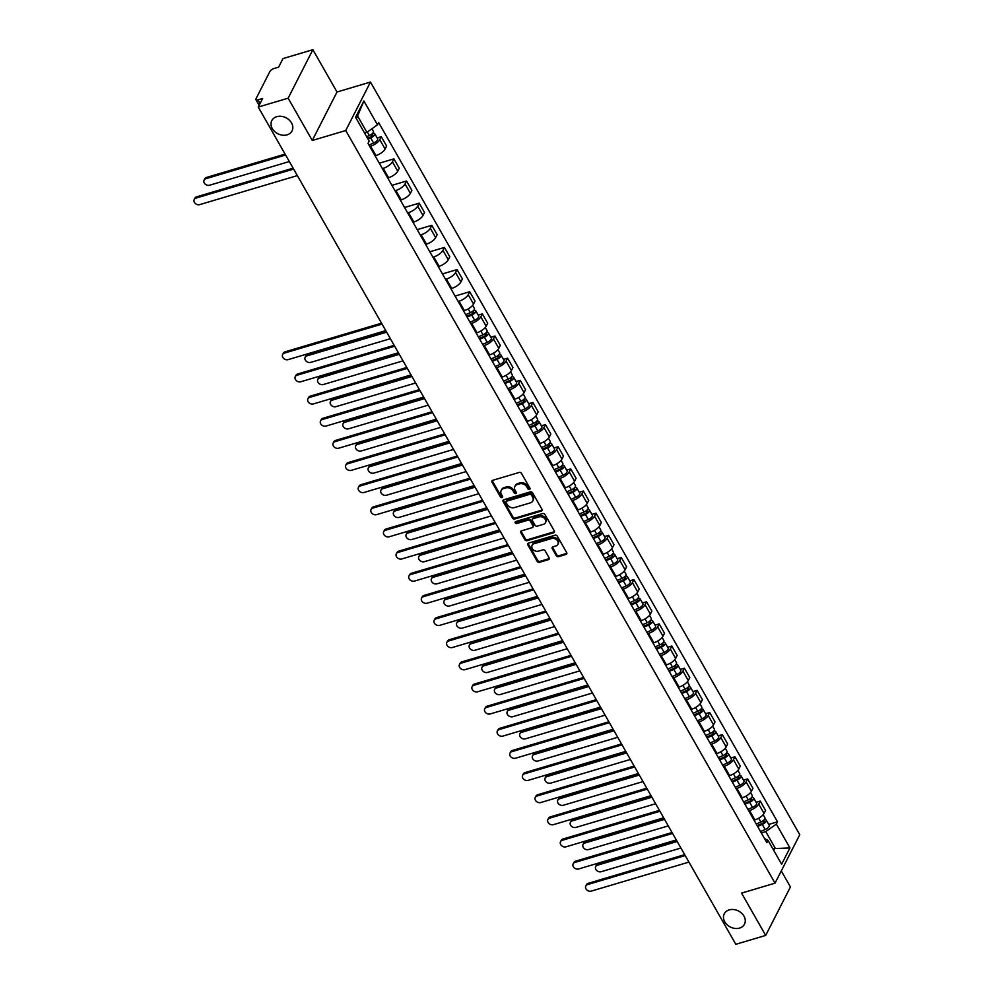 <?xml version="1.0" encoding="UTF-8"?>
<svg xmlns="http://www.w3.org/2000/svg" width="994" height="994" viewBox="0 0 994 994"><rect width="100%" height="100%" fill="white"/><g stroke="black" fill="none" stroke-linecap="round" stroke-linejoin="round"><path stroke-width="1.49" d="M529.467 489.483A1.218 0.969 -153 0 0 529.939 488.203L521.49 473.392A1.739 1.379 -153 0 0 519.228 472.436L492.701 480.326A1.739 1.379 -153 0 0 492.018 482.152L500.467 496.963A1.218 0.969 -153 0 0 502.529 496.341L501.436 494.428A5.579 4.411 -153 0 1 501.187 490.489A5.579 4.411 -153 0 1 503.61 488.563L505.822 487.917A5.579 4.411 -153 0 1 513.078 490.974L514.171 492.887A1.218 0.969 -153 0 0 516.234 492.266L515.14 490.353A5.579 4.411 -153 0 1 514.892 486.414A5.579 4.411 -153 0 1 517.315 484.5L519.527 483.842A5.579 4.411 -153 0 1 526.783 486.898L527.876 488.812A1.218 0.969 -153 0 0 529.467 489.483M514.892 486.414L515.377 485.445A5.579 4.411 -153 0 1 517.812 483.531L520.024 482.873A5.579 4.411 -153 0 1 527.28 485.929L528.373 487.843A1.218 0.969 -153 0 0 530.051 488.476M492.316 480.5A1.739 1.379 -153 0 0 492.515 481.183L500.964 495.981A1.218 0.969 -153 0 0 502.641 496.627M501.187 490.489L501.672 489.52A5.579 4.411 -153 0 1 504.107 487.594L506.319 486.936A5.579 4.411 -153 0 1 513.575 490.005L514.668 491.918A1.218 0.969 -153 0 0 516.346 492.552M729.186 909.908A11.369 8.983 -153 0 0 724.253 913.834A11.369 8.983 -153 0 0 727.099 924.768A11.369 8.983 -153 0 0 739.561 928.085A11.369 8.983 -153 0 0 744.494 924.159A11.369 8.983 -153 0 0 741.648 913.225A11.369 8.983 -153 0 0 729.186 909.908M276.742 116.671A11.369 8.983 -153 0 0 271.797 120.597A11.369 8.983 -153 0 0 274.642 131.531A11.369 8.983 -153 0 0 287.104 134.849A11.369 8.983 -153 0 0 292.037 130.922A11.369 8.983 -153 0 0 289.192 119.988A11.369 8.983 -153 0 0 276.742 116.671M556.292 555.696A1.739 1.379 -153 0 0 558.553 556.652L565.996 554.441A1.739 1.379 -153 0 0 566.679 552.614L557.299 536.164A1.739 1.379 -153 0 0 555.025 535.207L528.51 543.097A1.739 1.379 -153 0 0 527.826 544.923L537.207 561.361A1.739 1.379 -153 0 0 539.469 562.318L548.464 559.647A1.739 1.379 -153 0 0 549.135 557.82L545.122 550.788A1.739 1.379 -153 0 0 542.861 549.831L538.4 551.148A4.659 3.69 -153 0 1 533.293 549.794A4.659 3.69 -153 0 1 532.125 545.308A4.659 3.69 -153 0 1 534.151 543.693L551.608 538.512A4.659 3.69 -153 0 1 556.727 539.866A4.659 3.69 -153 0 1 557.895 544.352A4.659 3.69 -153 0 1 555.857 545.967L552.95 546.824A1.739 1.379 -153 0 0 552.279 548.663L556.292 555.696L556.777 554.727A1.739 1.379 -153 0 0 559.05 555.683L566.493 553.472A1.739 1.379 -153 0 0 566.878 553.285M312.265 140.477L337.003 92.007L312.874 49.7L288.136 98.182L312.265 140.477L345.738 130.537L775.034 883.169L741.561 893.121L765.691 935.429L735.808 944.3L258.254 107.054L262.64 98.481L257.98 99.86L260.068 103.513M288.136 98.182L258.254 107.054M541.283 511.102A1.739 1.379 -153 0 0 541.954 509.276L532.585 492.838A1.739 1.379 -153 0 0 530.311 491.881L503.784 499.758A1.739 1.379 -153 0 0 503.113 501.585L512.482 518.036A1.739 1.379 -153 0 0 514.755 518.992L541.283 511.102L541.78 510.133A1.739 1.379 -153 0 0 542.165 509.959M544.936 514.494L554.317 530.945A1.739 1.379 -153 0 1 553.633 532.772L527.118 540.649A1.739 1.379 -153 0 1 524.844 539.692L520.831 532.66A1.739 1.379 -153 0 1 521.515 530.833L532.262 527.64A1.739 1.379 -153 0 0 532.946 525.801L530.287 521.129A1.739 1.379 -153 0 0 528.013 520.185L516.818 523.503A1.218 0.969 -153 0 1 515.7 521.552L542.674 513.55A1.739 1.379 -153 0 1 544.936 514.494M312.874 49.7L282.992 58.571L278.618 67.157L273.959 68.536A3.554 1.392 -29.7 0 0 269.97 71.369L255.967 98.816A3.554 1.392 -29.7 0 0 255.893 99.673A3.554 1.392 -29.7 0 0 257.98 99.86M337.003 92.007L370.476 82.055L799.772 834.699L775.034 883.169M765.691 935.429L790.429 886.946L781.284 870.918M375.086 155.809L375.943 155.561A8.176 3.193 -29.7 0 0 385.113 149.038L379.77 139.669A8.176 3.193 150.3 0 1 370.588 146.193L369.743 146.441M379.77 139.669L381.286 136.712L377.173 137.942M385.113 149.038L386.629 146.081L381.286 136.712M379.31 163.202L393.91 158.866L392.406 161.823A8.176 3.193 150.3 0 1 383.224 168.334L382.379 168.582M387.722 177.951L388.567 177.702A8.176 3.193 -29.7 0 0 397.749 171.192L399.265 168.234L393.91 158.866M391.934 185.344L406.546 181.007L405.043 183.965A8.176 3.193 150.3 0 1 395.861 190.475L395.003 190.724M400.346 200.092L401.203 199.844A8.176 3.193 -29.7 0 0 410.385 193.333L411.889 190.376L406.546 181.007M404.57 207.498L419.182 203.149L417.666 206.106A8.176 3.193 150.3 0 1 408.484 212.617L407.639 212.878M412.982 222.246L413.827 221.985A8.176 3.193 -29.7 0 0 423.009 215.474L424.525 212.517L419.182 203.149M417.194 229.639L431.806 225.303L430.303 228.26A8.176 3.193 150.3 0 1 421.121 234.77L420.263 235.019M425.618 244.387L426.463 244.139A8.176 3.193 -29.7 0 0 435.645 237.628L437.149 234.671L431.806 225.303M429.83 251.78L444.442 247.444L442.926 250.401A8.176 3.193 150.3 0 1 433.744 256.912L432.899 257.16M438.242 266.529L439.087 266.28A8.176 3.193 -29.7 0 0 448.269 259.769L449.785 256.812L444.442 247.444M442.467 273.922L457.066 269.585L455.563 272.542A8.176 3.193 150.3 0 1 446.381 279.053L445.536 279.302M450.878 288.682L451.723 288.422A8.176 3.193 -29.7 0 0 460.905 281.911L462.409 278.954L457.066 269.585M455.09 296.075L469.702 291.727L468.199 294.684A8.176 3.193 150.3 0 1 459.017 301.194L458.159 301.455M463.502 310.824L464.36 310.575A8.176 3.193 -29.7 0 0 473.542 304.052L475.045 301.095L469.702 291.727M478.213 315.098L482.338 313.88L480.823 316.837A8.176 3.193 150.3 0 1 471.641 323.348L470.796 323.597M476.138 332.965L476.983 332.717A8.176 3.193 -29.7 0 0 486.165 326.206L487.681 323.249L482.338 313.88M490.85 337.239L494.962 336.022L493.459 338.979A8.176 3.193 150.3 0 1 484.277 345.49L483.419 345.738M488.762 355.106L489.62 354.858A8.176 3.193 -29.7 0 0 498.802 348.347L500.305 345.39L494.962 336.022M503.486 359.393L507.599 358.163L506.083 361.12A8.176 3.193 150.3 0 1 496.901 367.631L496.056 367.892M501.398 377.26L502.243 376.999A8.176 3.193 -29.7 0 0 511.425 370.489L512.941 367.531L507.599 358.163M516.11 381.534L520.222 380.304L518.719 383.262A8.176 3.193 150.3 0 1 509.537 389.785L508.692 390.033M514.035 399.402L514.88 399.153A8.176 3.193 -29.7 0 0 524.062 392.642L525.565 389.685L520.222 380.304M528.746 403.676L532.859 402.458L531.355 405.415A8.176 3.193 150.3 0 1 522.173 411.926L521.316 412.175M526.658 421.543L527.516 421.294A8.176 3.193 -29.7 0 0 536.698 414.784L538.201 411.827L532.859 402.458M541.37 425.817L545.495 424.6L543.979 427.557A8.176 3.193 150.3 0 1 534.797 434.067L533.952 434.316M539.295 443.684L540.14 443.436A8.176 3.193 -29.7 0 0 549.322 436.925L550.838 433.968L545.495 424.6M554.006 447.971L558.119 446.741L556.615 449.698A8.176 3.193 150.3 0 1 547.433 456.209L546.576 456.47M551.918 465.838L552.776 465.577A8.176 3.193 -29.7 0 0 561.958 459.066L563.461 456.109L558.119 446.741M566.642 470.112L570.755 468.895L569.239 471.852A8.176 3.193 150.3 0 1 560.057 478.362L559.212 478.611M564.555 487.979L565.4 487.731A8.176 3.193 -29.7 0 0 574.582 481.22L576.098 478.263L570.755 468.895M579.266 492.254L583.379 491.036L581.875 493.993A8.176 3.193 150.3 0 1 572.693 500.504L571.848 500.752M577.191 510.121L578.036 509.872A8.176 3.193 -29.7 0 0 587.218 503.362L588.721 500.404L583.379 491.036M591.902 514.407L596.015 513.177L594.499 516.135A8.176 3.193 150.3 0 1 585.329 522.645L584.472 522.906M589.815 532.275L590.672 532.014A8.176 3.193 -29.7 0 0 599.854 525.503L601.358 522.546L596.015 513.177M604.526 536.549L608.651 535.319L607.135 538.276A8.176 3.193 150.3 0 1 597.953 544.799L597.108 545.047M602.451 554.416L603.296 554.167A8.176 3.193 -29.7 0 0 612.478 547.644L613.994 544.687L608.651 535.319M617.162 558.69L621.275 557.472L619.771 560.43A8.176 3.193 150.3 0 1 610.589 566.94L609.732 567.189M615.075 576.557L615.932 576.309A8.176 3.193 -29.7 0 0 625.114 569.798L626.618 566.841L621.275 557.472M629.798 580.831L633.911 579.614L632.395 582.571A8.176 3.193 150.3 0 1 623.213 589.082L622.368 589.33M627.711 598.699L628.556 598.45A8.176 3.193 -29.7 0 0 637.738 591.939L639.254 588.982L633.911 579.614M642.422 602.985L646.535 601.755L645.031 604.712A8.176 3.193 150.3 0 1 635.849 611.223L635.004 611.484M640.347 620.852L641.192 620.591A8.176 3.193 -29.7 0 0 650.374 614.081L651.878 611.124L646.535 601.755M655.058 625.127L659.171 623.909L657.655 626.866A8.176 3.193 150.3 0 1 648.473 633.377L647.628 633.625M652.971 642.994L653.828 642.745A8.176 3.193 -29.7 0 0 663.01 636.235L664.514 633.277L659.171 623.909M667.682 647.268L671.795 646.05L670.291 649.007A8.176 3.193 150.3 0 1 661.109 655.518L660.264 655.767M665.607 665.135L666.452 664.887A8.176 3.193 -29.7 0 0 675.634 658.376L677.15 655.419L671.795 646.05M680.318 669.409L684.431 668.192L682.928 671.149A8.176 3.193 150.3 0 1 673.746 677.659L672.888 677.92M678.231 687.289L679.088 687.028A8.176 3.193 -29.7 0 0 688.27 680.517L689.774 677.56L684.431 668.192M692.955 691.563L697.067 690.333L695.551 693.29A8.176 3.193 150.3 0 1 686.369 699.801L685.525 700.062M690.867 709.43L691.712 709.182A8.176 3.193 -29.7 0 0 700.894 702.659L702.41 699.701L697.067 690.333M705.578 713.704L709.691 712.487L708.188 715.444A8.176 3.193 150.3 0 1 699.006 721.955L698.148 722.203M703.504 731.572L704.348 731.323A8.176 3.193 -29.7 0 0 713.53 724.812L715.034 721.855L709.691 712.487M718.215 735.846L722.327 734.628L720.812 737.585A8.176 3.193 150.3 0 1 711.629 744.096L710.785 744.344M716.127 753.713L716.985 753.464A8.176 3.193 -29.7 0 0 726.167 746.954L727.67 743.997L722.327 734.628M730.839 758L734.951 756.769L733.448 759.727A8.176 3.193 150.3 0 1 724.266 766.237L723.421 766.498M728.764 775.867L729.608 775.606A8.176 3.193 -29.7 0 0 738.79 769.095L740.306 766.138L734.951 756.769M743.475 780.141L747.587 778.911L746.084 781.868A8.176 3.193 150.3 0 1 736.902 788.391L736.045 788.64M741.387 798.008L742.245 797.76A8.176 3.193 -29.7 0 0 751.427 791.249L752.93 788.292L747.587 778.911M756.111 802.282L760.224 801.065L758.708 804.022A8.176 3.193 150.3 0 1 749.526 810.532L748.681 810.781M754.024 820.149L754.868 819.901A8.176 3.193 -29.7 0 0 764.051 813.39L765.566 810.433L760.224 801.065M364.562 133.034L366.91 132.339L357.591 116.012L356.299 118.559M773.779 850.466L775.071 847.932L765.765 831.605L776.339 824.101L789.944 847.957L781.632 864.233L768.027 840.39L766.871 842.663L368.016 143.409L369.172 141.123L355.579 117.28L363.891 100.99L377.484 124.834L366.91 132.339M776.339 824.101L777.507 821.827L378.652 122.56L377.484 124.834M345.738 130.537L370.476 82.055M772.723 848.627L789.944 847.957M765.765 831.605L761.305 832.922M768.735 824.424L777.507 821.827M768.027 840.39L764.523 838.576M363.891 100.99L357.591 116.012M503.399 499.945A1.739 1.379 -153 0 0 503.598 500.616L512.979 517.066A1.739 1.379 -153 0 0 515.252 518.023L541.78 510.133M531.392 494.975A1.218 0.969 -153 0 0 529.802 494.304L506.518 501.224A1.218 0.969 -153 0 0 506.045 502.504L507.201 504.53A5.579 4.411 -153 0 0 514.457 507.586L530.374 502.865A5.579 4.411 -153 0 0 532.796 500.939A5.579 4.411 -153 0 0 532.548 497L531.392 494.975L531.889 494.006A1.218 0.969 -153 0 0 530.299 493.335L529.802 494.304M505.996 501.647L506.48 500.678A1.218 0.969 -153 0 1 507.015 500.255L530.299 493.335M532.796 500.939L533.293 499.97A5.579 4.411 -153 0 0 533.045 496.031L532.548 497M531.889 494.006L533.045 496.031M521.129 531.007A1.739 1.379 -153 0 0 521.328 531.691L525.341 538.723A1.739 1.379 -153 0 0 527.603 539.68L554.13 531.802A1.739 1.379 -153 0 0 554.515 531.628M533.02 527.031L533.517 526.062A1.739 1.379 -153 0 0 533.443 524.832L530.784 520.16A1.739 1.379 -153 0 0 528.51 519.216L517.315 522.533L516.818 523.503M515.613 521.589A1.218 0.969 -153 0 0 517.315 522.533M543.432 524.323A4.659 3.69 -153 0 0 545.457 522.707A4.659 3.69 -153 0 0 544.29 518.222A4.659 3.69 -153 0 0 539.183 516.868L533.02 518.694A1.739 1.379 -153 0 0 532.349 520.521L535.008 525.192A1.739 1.379 -153 0 0 537.282 526.149L543.432 524.323M545.457 522.707L545.954 521.738A4.659 3.69 -153 0 0 544.787 517.253A4.659 3.69 -153 0 0 539.667 515.898L539.183 516.868M532.262 519.29L532.759 518.321A1.739 1.379 -153 0 1 533.517 517.725L539.667 515.898M552.565 547.011A1.739 1.379 -153 0 0 552.763 547.694L556.777 554.727M557.895 544.352L558.379 543.383A4.659 3.69 -153 0 0 557.212 538.897A4.659 3.69 -153 0 0 552.105 537.543L551.608 538.512M532.125 545.308L532.61 544.339A4.659 3.69 -153 0 1 534.648 542.724L552.105 537.543M528.125 543.271A1.739 1.379 -153 0 0 528.323 543.954L537.704 560.392A1.739 1.379 -153 0 0 539.966 561.349L548.961 558.678A1.739 1.379 -153 0 0 549.347 558.504M367.544 138.278L370.787 136.861A2.137 0.832 -29.7 0 0 372.738 134.824A2.137 0.832 -29.7 0 0 371.483 134.724L371.88 133.954M368.016 139.085L370.687 137.93A4.436 1.739 -29.7 0 0 374.738 133.681A4.436 1.739 -29.7 0 0 372.514 133.358M368.96 145.062L373.595 143.037A4.436 1.739 -29.7 0 0 377.658 138.8L374.738 133.681M371.296 134.389L372.191 135.967M285.613 155.002L205.895 178.696A4.088 3.231 -153 0 0 204.118 180.1A4.088 3.231 -153 0 0 205.137 184.039A4.088 3.231 -153 0 0 209.622 185.219L289.341 161.537M366.637 136.675L369.308 135.519A4.436 1.739 -29.7 0 0 373.371 131.27L371.942 128.773M204.118 180.1L204.764 178.845A4.088 3.231 27 0 1 206.541 177.429L285.092 154.095M293.64 169.079L196.004 198.092A4.088 3.231 -153 0 0 194.228 199.496L194.861 198.228A4.088 3.231 27 0 1 196.638 196.824L293.118 168.16M194.228 199.496A4.088 3.231 -153 0 0 195.246 203.422A4.088 3.231 -153 0 0 199.719 204.615L297.355 175.603M466.621 316.291L471.839 314.029A2.137 0.832 -29.7 0 0 473.79 311.992A2.137 0.832 -29.7 0 0 472.535 311.88L472.92 311.11M467.093 317.111L471.728 315.086A4.436 1.739 -29.7 0 0 475.791 310.849A4.436 1.739 -29.7 0 0 473.566 310.513M470 322.218L474.647 320.205A4.436 1.739 -29.7 0 0 478.71 315.955L475.791 310.849M472.349 311.557L473.243 313.122M386.666 332.17L306.947 355.852A4.088 3.231 -153 0 0 305.17 357.256A4.088 3.231 -153 0 0 306.189 361.195A4.088 3.231 -153 0 0 310.675 362.388L390.381 338.693M465.714 314.688L470.348 312.675A4.436 1.739 -29.7 0 0 474.411 308.426L472.659 305.344M305.17 357.256L305.817 356.001A4.088 3.231 27 0 1 307.593 354.597L386.144 331.25M479.257 338.432L484.463 336.171A2.137 0.832 -29.7 0 0 486.414 334.133A2.137 0.832 -29.7 0 0 485.159 334.021L485.557 333.251M479.717 339.252L484.364 337.239A4.436 1.739 -29.7 0 0 488.427 332.99A4.436 1.739 -29.7 0 0 486.203 332.655M482.637 344.359L487.271 342.346A4.436 1.739 -29.7 0 0 491.334 338.097L488.427 332.99M484.973 333.698L485.867 335.276M399.29 354.311L319.571 377.993A4.088 3.231 -153 0 0 317.794 379.41A4.088 3.231 -153 0 0 318.826 383.336A4.088 3.231 -153 0 0 323.298 384.529L403.017 360.847M478.35 336.842L482.985 334.816A4.436 1.739 -29.7 0 0 487.048 330.58L485.283 327.498M317.794 379.41L318.44 378.142A4.088 3.231 27 0 1 320.217 376.738L398.768 353.392M491.893 360.573L497.099 358.312A2.137 0.832 -29.7 0 0 499.05 356.274A2.137 0.832 -29.7 0 0 497.795 356.175L498.193 355.392M492.353 361.394L496.988 359.381A4.436 1.739 -29.7 0 0 501.051 355.131A4.436 1.739 -29.7 0 0 498.826 354.808M495.273 366.5L499.907 364.487A4.436 1.739 -29.7 0 0 503.97 360.25L501.051 355.131M497.609 355.84L498.503 357.418M411.926 376.453L332.207 400.147A4.088 3.231 -153 0 0 330.43 401.551A4.088 3.231 -153 0 0 331.449 405.477A4.088 3.231 -153 0 0 335.935 406.67L415.641 382.988M490.974 358.983L495.621 356.97A4.436 1.739 -29.7 0 0 499.684 352.721L497.919 349.639M330.43 401.551L331.077 400.296A4.088 3.231 27 0 1 332.853 398.88L411.404 375.546M504.517 382.727L509.736 380.466A2.137 0.832 -29.7 0 0 511.686 378.428A2.137 0.832 -29.7 0 0 510.419 378.316L510.817 377.546M504.989 383.535L509.624 381.522A4.436 1.739 -29.7 0 0 513.687 377.273A4.436 1.739 -29.7 0 0 511.463 376.95M507.897 388.654L512.544 386.629A4.436 1.739 -29.7 0 0 516.607 382.392L513.687 377.273M510.233 377.993L511.14 379.559M424.55 398.606L344.843 422.288A4.088 3.231 -153 0 0 343.067 423.692A4.088 3.231 -153 0 0 344.086 427.631A4.088 3.231 -153 0 0 348.559 428.812L428.277 405.13M503.61 381.124L508.245 379.112A4.436 1.739 -29.7 0 0 512.308 374.862L510.556 371.781M343.067 423.692L343.7 422.438A4.088 3.231 27 0 1 345.477 421.021L424.028 397.687M517.153 404.869L522.359 402.607A2.137 0.832 -29.7 0 0 524.31 400.57A2.137 0.832 -29.7 0 0 523.055 400.458L523.453 399.687M517.613 405.689L522.26 403.663A4.436 1.739 -29.7 0 0 526.323 399.426A4.436 1.739 -29.7 0 0 524.087 399.091M520.533 410.795L525.167 408.782A4.436 1.739 -29.7 0 0 529.23 404.533L526.323 399.426M522.869 400.135L523.763 401.7M437.186 420.748L357.467 444.43A4.088 3.231 -153 0 0 355.69 445.846A4.088 3.231 -153 0 0 356.722 449.773A4.088 3.231 -153 0 0 361.195 450.965L440.914 427.271M516.234 403.266L520.881 401.253A4.436 1.739 -29.7 0 0 524.944 397.016L523.179 393.922M355.69 445.846L356.337 444.579A4.088 3.231 27 0 1 358.113 443.175L436.664 419.828M529.777 427.01L534.996 424.749A2.137 0.832 -29.7 0 0 536.946 422.711A2.137 0.832 -29.7 0 0 535.691 422.599L536.077 421.829M530.249 427.83L534.884 425.817A4.436 1.739 -29.7 0 0 538.947 421.568A4.436 1.739 -29.7 0 0 536.723 421.245M533.157 432.937L537.804 430.924A4.436 1.739 -29.7 0 0 541.867 426.674L538.947 421.568M535.505 422.276L536.4 423.854M449.81 442.889L370.103 466.571A4.088 3.231 -153 0 0 368.327 467.988A4.088 3.231 -153 0 0 369.346 471.914A4.088 3.231 -153 0 0 373.819 473.107L453.537 449.425M528.87 425.42L533.505 423.394A4.436 1.739 -29.7 0 0 537.568 419.157L535.816 416.076M368.327 467.988L368.973 466.72A4.088 3.231 27 0 1 370.737 465.316L449.288 441.982M542.413 449.164L547.619 446.89A2.137 0.832 -29.7 0 0 549.57 444.852A2.137 0.832 -29.7 0 0 548.315 444.753L548.713 443.983M542.873 449.971L547.52 447.959A4.436 1.739 -29.7 0 0 551.583 443.709A4.436 1.739 -29.7 0 0 549.359 443.386M545.793 455.078L550.428 453.065A4.436 1.739 -29.7 0 0 554.49 448.828L551.583 443.709M548.129 444.417L549.023 445.995M462.446 465.03L382.727 488.725A4.088 3.231 -153 0 0 380.951 490.129A4.088 3.231 -153 0 0 381.982 494.055A4.088 3.231 -153 0 0 386.455 495.248L466.174 471.566M541.506 447.561L546.141 445.548A4.436 1.739 -29.7 0 0 550.204 441.299L548.439 438.217M380.951 490.129L381.597 488.874A4.088 3.231 27 0 1 383.373 487.458L461.924 464.123M555.037 471.305L560.256 469.044A2.137 0.832 -29.7 0 0 562.206 467.006A2.137 0.832 -29.7 0 0 560.951 466.894L561.337 466.124M555.509 472.113L560.144 470.1A4.436 1.739 -29.7 0 0 564.207 465.863A4.436 1.739 -29.7 0 0 561.983 465.527M558.429 477.232L563.064 475.219A4.436 1.739 -29.7 0 0 567.127 470.97L564.207 465.863M560.765 466.571L561.66 468.137M475.082 487.184L395.363 510.866A4.088 3.231 -153 0 0 393.587 512.27A4.088 3.231 -153 0 0 394.606 516.209A4.088 3.231 -153 0 0 399.091 517.402L478.797 493.707M554.13 469.702L558.777 467.689A4.436 1.739 -29.7 0 0 562.84 463.44L561.076 460.359M393.587 512.27L394.233 511.015A4.088 3.231 27 0 1 396.01 509.611L474.56 486.265M567.673 493.446L572.892 491.185A2.137 0.832 -29.7 0 0 574.843 489.147A2.137 0.832 -29.7 0 0 573.575 489.036L573.973 488.265M568.133 494.267L572.78 492.254A4.436 1.739 -29.7 0 0 576.843 488.004A4.436 1.739 -29.7 0 0 574.619 487.669M571.053 499.373L575.7 497.36A4.436 1.739 -29.7 0 0 579.763 493.111L576.843 488.004M573.389 488.713L574.284 490.278M487.706 509.326L407.987 533.008A4.088 3.231 -153 0 0 406.223 534.424A4.088 3.231 -153 0 0 407.242 538.35A4.088 3.231 -153 0 0 411.715 539.543L491.434 515.861M566.766 491.856L571.401 489.831A4.436 1.739 -29.7 0 0 575.464 485.594L573.712 482.5M406.223 534.424L406.857 533.157A4.088 3.231 27 0 1 408.633 531.753L487.184 508.406M580.31 515.588L585.516 513.326A2.137 0.832 -29.7 0 0 587.466 511.289A2.137 0.832 -29.7 0 0 586.212 511.189L586.609 510.407M580.769 516.408L585.416 514.395A4.436 1.739 -29.7 0 0 589.479 510.146A4.436 1.739 -29.7 0 0 587.243 509.823M583.689 521.515L588.324 519.502A4.436 1.739 -29.7 0 0 592.387 515.252L589.479 510.146M586.025 510.854L586.92 512.432M500.342 531.467L420.624 555.161A4.088 3.231 -153 0 0 418.847 556.565A4.088 3.231 -153 0 0 419.866 560.492A4.088 3.231 -153 0 0 424.351 561.685L504.07 538.002M579.39 513.997L584.037 511.985A4.436 1.739 -29.7 0 0 588.1 507.735L586.336 504.654M418.847 556.565L419.493 555.298A4.088 3.231 27 0 1 421.27 553.894L499.82 530.56M592.933 537.742L598.152 535.48A2.137 0.832 -29.7 0 0 600.103 533.443A2.137 0.832 -29.7 0 0 598.848 533.331L599.233 532.56M593.406 538.549L598.04 536.536A4.436 1.739 -29.7 0 0 602.103 532.287A4.436 1.739 -29.7 0 0 599.879 531.964M596.313 543.668L600.96 541.643A4.436 1.739 -29.7 0 0 605.023 537.406L602.103 532.287M598.661 533.008L599.556 534.573M512.966 553.621L433.26 577.303A4.088 3.231 -153 0 0 431.483 578.707A4.088 3.231 -153 0 0 432.502 582.646A4.088 3.231 -153 0 0 436.975 583.826L516.694 560.144M592.026 536.139L596.661 534.126A4.436 1.739 -29.7 0 0 600.724 529.877L598.972 526.795M431.483 578.707L432.117 577.452A4.088 3.231 27 0 1 433.893 576.035L512.444 552.701M605.57 559.883L610.776 557.622A2.137 0.832 -29.7 0 0 612.726 555.584A2.137 0.832 -29.7 0 0 611.472 555.472L611.869 554.702M606.029 560.703L610.676 558.678A4.436 1.739 -29.7 0 0 614.739 554.441A4.436 1.739 -29.7 0 0 612.515 554.105M608.949 565.81L613.584 563.797A4.436 1.739 -29.7 0 0 617.647 559.547L614.739 554.441M611.285 555.149L612.18 556.715M525.602 575.762L445.884 599.444A4.088 3.231 -153 0 0 444.107 600.848A4.088 3.231 -153 0 0 445.138 604.787A4.088 3.231 -153 0 0 449.611 605.98L529.33 582.285M604.65 558.28L609.297 556.267A4.436 1.739 -29.7 0 0 613.36 552.03L611.596 548.937M444.107 600.848L444.753 599.593A4.088 3.231 27 0 1 446.53 598.189L525.081 574.843M618.193 582.024L623.412 579.763A2.137 0.832 -29.7 0 0 625.363 577.725A2.137 0.832 -29.7 0 0 624.108 577.613L624.493 576.843M618.666 582.844L623.3 580.831A4.436 1.739 -29.7 0 0 627.363 576.582A4.436 1.739 -29.7 0 0 625.139 576.259M621.573 587.951L626.22 585.938A4.436 1.739 -29.7 0 0 630.283 581.689L627.363 576.582M623.921 577.29L624.816 578.868M538.239 597.903L458.52 621.585A4.088 3.231 -153 0 0 456.743 623.002A4.088 3.231 -153 0 0 457.762 626.928A4.088 3.231 -153 0 0 462.247 628.121L541.954 604.439M617.286 580.434L621.933 578.409A4.436 1.739 -29.7 0 0 625.996 574.172L624.232 571.09M456.743 623.002L457.389 621.735A4.088 3.231 27 0 1 459.166 620.331L537.717 596.984M630.83 604.178L636.048 601.904A2.137 0.832 -29.7 0 0 637.999 599.867A2.137 0.832 -29.7 0 0 636.732 599.767L637.129 598.997M631.289 604.986L635.936 602.973A4.436 1.739 -29.7 0 0 639.999 598.723A4.436 1.739 -29.7 0 0 637.775 598.4M634.209 610.092L638.856 608.079A4.436 1.739 -29.7 0 0 642.919 603.843L639.999 598.723M636.545 599.432L637.44 601.01M550.862 620.045L471.144 643.739A4.088 3.231 -153 0 0 469.379 645.143A4.088 3.231 -153 0 0 470.398 649.07A4.088 3.231 -153 0 0 474.871 650.262L554.59 626.58M629.923 602.575L634.557 600.562A4.436 1.739 -29.7 0 0 638.62 596.313L636.868 593.232M469.379 645.143L470.013 643.888A4.088 3.231 27 0 1 471.79 642.472L550.341 619.138M382.056 324.094L284.421 353.094A4.088 3.231 -153 0 0 282.644 354.51L283.29 353.243A4.088 3.231 27 0 1 285.054 351.839L381.534 323.174M282.644 354.51A4.088 3.231 -153 0 0 283.663 358.436A4.088 3.231 -153 0 0 288.136 359.629L385.771 330.617M394.68 346.235L297.044 375.247A4.088 3.231 -153 0 0 295.268 376.651L295.914 375.397A4.088 3.231 27 0 1 297.691 373.98L394.158 345.316M295.268 376.651A4.088 3.231 -153 0 0 296.299 380.578A4.088 3.231 -153 0 0 300.772 381.771L398.408 352.758M407.316 368.376L309.681 397.389A4.088 3.231 -153 0 0 307.904 398.793L308.55 397.538A4.088 3.231 27 0 1 310.327 396.134L406.794 367.469M307.904 398.793A4.088 3.231 -153 0 0 308.923 402.732A4.088 3.231 -153 0 0 313.408 403.924L411.044 374.912M419.94 390.518L322.317 419.53A4.088 3.231 -153 0 0 320.54 420.947L321.174 419.679A4.088 3.231 27 0 1 322.951 418.275L419.418 389.611M320.54 420.947A4.088 3.231 -153 0 0 321.559 424.873A4.088 3.231 -153 0 0 326.032 426.066L423.668 397.053M432.576 412.672L334.941 441.684A4.088 3.231 -153 0 0 333.164 443.088L333.81 441.821A4.088 3.231 27 0 1 335.587 440.417L432.055 411.752M333.164 443.088A4.088 3.231 -153 0 0 334.183 447.014A4.088 3.231 -153 0 0 338.668 448.207L436.304 419.195M445.213 434.813L347.577 463.825A4.088 3.231 -153 0 0 345.8 465.229L346.446 463.974A4.088 3.231 27 0 1 348.211 462.558L444.691 433.893M345.8 465.229A4.088 3.231 -153 0 0 346.819 469.168A4.088 3.231 -153 0 0 351.292 470.348L448.928 441.348M457.836 456.954L360.201 485.967A4.088 3.231 -153 0 0 358.424 487.383L359.07 486.116A4.088 3.231 27 0 1 360.847 484.712L457.315 456.047M358.424 487.383A4.088 3.231 -153 0 0 359.455 491.309A4.088 3.231 -153 0 0 363.928 492.502L461.564 463.49M470.473 479.108L372.837 508.108A4.088 3.231 -153 0 0 371.06 509.524L371.706 508.257A4.088 3.231 27 0 1 373.483 506.853L469.951 478.189M371.06 509.524A4.088 3.231 -153 0 0 372.079 513.451A4.088 3.231 -153 0 0 376.564 514.643L474.2 485.631M483.096 501.249L385.461 530.262A4.088 3.231 -153 0 0 383.696 531.666L384.33 530.411A4.088 3.231 27 0 1 386.107 528.994L482.575 500.33M383.696 531.666A4.088 3.231 -153 0 0 384.715 535.592A4.088 3.231 -153 0 0 389.188 536.785L486.824 507.772M495.733 523.391L398.097 552.403A4.088 3.231 -153 0 0 396.32 553.807L396.966 552.552A4.088 3.231 27 0 1 398.743 551.148L495.211 522.484M396.32 553.807A4.088 3.231 -153 0 0 397.339 557.746A4.088 3.231 -153 0 0 401.824 558.939L499.46 529.926M508.369 545.532L410.733 574.544A4.088 3.231 -153 0 0 408.956 575.961L409.59 574.694A4.088 3.231 27 0 1 411.367 573.289L507.847 544.625M408.956 575.961A4.088 3.231 -153 0 0 409.975 579.887A4.088 3.231 -153 0 0 414.448 581.08L512.084 552.068M520.993 567.686L423.357 596.698A4.088 3.231 -153 0 0 421.58 598.102L422.226 596.835A4.088 3.231 27 0 1 424.003 595.431L520.471 566.766M421.58 598.102A4.088 3.231 -153 0 0 422.612 602.029A4.088 3.231 -153 0 0 427.085 603.221L524.72 574.209M533.629 589.827L435.993 618.84A4.088 3.231 -153 0 0 434.216 620.244L434.863 618.989A4.088 3.231 27 0 1 436.639 617.572L533.107 588.908M434.216 620.244A4.088 3.231 -153 0 0 435.235 624.182A4.088 3.231 -153 0 0 439.721 625.363L537.356 596.35M546.253 611.969L448.617 640.981A4.088 3.231 -153 0 0 446.853 642.385L447.486 641.13A4.088 3.231 27 0 1 449.263 639.726L545.731 611.062M446.853 642.385A4.088 3.231 -153 0 0 447.872 646.324A4.088 3.231 -153 0 0 452.345 647.516L549.98 618.504M558.889 634.122L461.253 663.122A4.088 3.231 -153 0 0 459.476 664.539L460.123 663.271A4.088 3.231 27 0 1 461.899 661.867L558.367 633.203M459.476 664.539A4.088 3.231 -153 0 0 460.495 668.465A4.088 3.231 -153 0 0 464.981 669.658L562.616 640.645M643.466 626.319L648.672 624.058A2.137 0.832 -29.7 0 0 650.623 622.02A2.137 0.832 -29.7 0 0 649.368 621.909L649.765 621.138M643.926 627.127L648.573 625.114A4.436 1.739 -29.7 0 0 652.636 620.877A4.436 1.739 -29.7 0 0 650.399 620.542M646.846 632.246L651.48 630.233A4.436 1.739 -29.7 0 0 655.543 625.984L652.636 620.877M649.181 621.585L650.076 623.151M563.499 642.199L483.78 665.881A4.088 3.231 -153 0 0 482.003 667.285A4.088 3.231 -153 0 0 483.022 671.223A4.088 3.231 -153 0 0 487.507 672.416L567.226 648.722M642.546 624.717L647.193 622.704A4.436 1.739 -29.7 0 0 651.256 618.454L649.492 615.373M482.003 667.285L482.649 666.03A4.088 3.231 27 0 1 484.426 664.626L562.977 641.279M571.525 656.264L473.889 685.276A4.088 3.231 -153 0 0 472.113 686.68L472.746 685.425A4.088 3.231 27 0 1 474.523 684.009L571.003 655.344M472.113 686.68A4.088 3.231 -153 0 0 473.132 690.606A4.088 3.231 -153 0 0 477.605 691.799L575.24 662.787M656.09 648.461L661.308 646.199A2.137 0.832 -29.7 0 0 663.259 644.162A2.137 0.832 -29.7 0 0 662.004 644.05L662.389 643.28M656.562 649.281L661.196 647.256A4.436 1.739 -29.7 0 0 665.259 643.019A4.436 1.739 -29.7 0 0 663.035 642.683M659.469 654.387L664.116 652.375A4.436 1.739 -29.7 0 0 668.179 648.125L665.259 643.019M661.805 643.727L662.712 645.292M576.122 664.34L496.416 688.022A4.088 3.231 -153 0 0 494.639 689.438A4.088 3.231 -153 0 0 495.658 693.365A4.088 3.231 -153 0 0 500.131 694.558L579.85 670.863M655.183 646.858L659.817 644.845A4.436 1.739 -29.7 0 0 663.88 640.608L662.128 637.514M494.639 689.438L495.273 688.171A4.088 3.231 27 0 1 497.05 686.767L575.601 663.42M584.149 678.405L486.513 707.417A4.088 3.231 -153 0 0 484.737 708.821L485.383 707.566A4.088 3.231 27 0 1 487.159 706.162L583.627 677.486M484.737 708.821A4.088 3.231 -153 0 0 485.768 712.76A4.088 3.231 -153 0 0 490.241 713.941L587.876 684.941M668.726 670.602L673.932 668.341A2.137 0.832 -29.7 0 0 675.883 666.303A2.137 0.832 -29.7 0 0 674.628 666.204L675.025 665.421M669.186 671.422L673.833 669.409A4.436 1.739 -29.7 0 0 677.896 665.16A4.436 1.739 -29.7 0 0 675.671 664.837M672.106 676.529L676.74 674.516A4.436 1.739 -29.7 0 0 680.803 670.267L677.896 665.16M674.441 665.868L675.336 667.446M588.759 686.481L509.04 710.176A4.088 3.231 -153 0 0 507.263 711.58A4.088 3.231 -153 0 0 508.294 715.506A4.088 3.231 -153 0 0 512.767 716.699L592.486 693.017M667.806 669.012L672.453 666.999A4.436 1.739 -29.7 0 0 676.516 662.749L674.752 659.668M507.263 711.58L507.909 710.312A4.088 3.231 27 0 1 509.686 708.908L588.237 685.574M596.785 700.546L499.15 729.559A4.088 3.231 -153 0 0 497.373 730.975L498.019 729.708A4.088 3.231 27 0 1 499.796 728.304L596.263 699.639M497.373 730.975A4.088 3.231 -153 0 0 498.392 734.901A4.088 3.231 -153 0 0 502.877 736.094L600.513 707.082M681.35 692.756L686.568 690.482A2.137 0.832 -29.7 0 0 688.519 688.444A2.137 0.832 -29.7 0 0 687.264 688.345L687.649 687.575M681.822 693.563L686.456 691.551A4.436 1.739 -29.7 0 0 690.519 687.301A4.436 1.739 -29.7 0 0 688.295 686.978M684.729 698.683L689.376 696.657A4.436 1.739 -29.7 0 0 693.439 692.42L690.519 687.301M687.078 688.01L687.972 689.587M601.395 708.623L521.676 732.317A4.088 3.231 -153 0 0 519.899 733.721A4.088 3.231 -153 0 0 520.918 737.647A4.088 3.231 -153 0 0 525.404 738.84L605.11 715.158M680.443 691.153L685.09 689.14A4.436 1.739 -29.7 0 0 689.153 684.891L687.388 681.809M519.899 733.721L520.545 732.466A4.088 3.231 27 0 1 522.322 731.05L600.873 707.716M609.409 722.7L511.773 751.712A4.088 3.231 -153 0 0 509.997 753.117L510.643 751.849A4.088 3.231 27 0 1 512.419 750.445L608.887 721.781M509.997 753.117A4.088 3.231 -153 0 0 511.028 757.043A4.088 3.231 -153 0 0 515.501 758.236L613.136 729.223M693.986 714.897L699.204 712.636A2.137 0.832 -29.7 0 0 701.143 710.598A2.137 0.832 -29.7 0 0 699.888 710.486L700.285 709.716M694.446 715.717L699.093 713.692A4.436 1.739 -29.7 0 0 703.156 709.455A4.436 1.739 -29.7 0 0 700.932 709.12M697.366 720.824L702.012 718.811A4.436 1.739 -29.7 0 0 706.075 714.562L703.156 709.455M699.701 710.163L700.596 711.729M614.019 730.776L534.3 754.458A4.088 3.231 -153 0 0 532.523 755.862A4.088 3.231 -153 0 0 533.554 759.801A4.088 3.231 -153 0 0 538.027 760.994L617.746 737.299M693.079 713.294L697.713 711.282A4.436 1.739 -29.7 0 0 701.776 707.032L700.024 703.951M532.523 755.862L533.169 754.608A4.088 3.231 27 0 1 534.946 753.203L613.497 729.857M622.045 744.841L524.41 773.854A4.088 3.231 -153 0 0 522.633 775.258L523.279 774.003A4.088 3.231 27 0 1 525.056 772.586L621.523 743.922M522.633 775.258A4.088 3.231 -153 0 0 523.652 779.184A4.088 3.231 -153 0 0 528.137 780.377L625.773 751.365M706.622 737.039L711.828 734.777A2.137 0.832 -29.7 0 0 713.779 732.74A2.137 0.832 -29.7 0 0 712.524 732.628L712.922 731.857M707.082 737.859L711.729 735.846A4.436 1.739 -29.7 0 0 715.779 731.596A4.436 1.739 -29.7 0 0 713.555 731.261M710.002 742.965L714.636 740.952A4.436 1.739 -29.7 0 0 718.699 736.703L715.779 731.596M712.338 732.305L713.232 733.883M626.655 752.918L546.936 776.6A4.088 3.231 -153 0 0 545.159 778.016A4.088 3.231 -153 0 0 546.178 781.943A4.088 3.231 -153 0 0 550.664 783.135L630.382 759.453M705.703 735.448L710.35 733.423A4.436 1.739 -29.7 0 0 714.413 729.186L712.648 726.105M545.159 778.016L545.805 776.749A4.088 3.231 27 0 1 547.582 775.345L626.133 751.998M634.681 766.983L537.046 795.995A4.088 3.231 -153 0 0 535.269 797.399L535.903 796.144A4.088 3.231 27 0 1 537.679 794.74L634.16 766.076M535.269 797.399A4.088 3.231 -153 0 0 536.288 801.338A4.088 3.231 -153 0 0 540.761 802.531L638.396 773.518M719.246 759.18L724.464 756.919A2.137 0.832 -29.7 0 0 726.415 754.881A2.137 0.832 -29.7 0 0 725.148 754.781L725.545 753.999M719.718 760L724.353 757.987A4.436 1.739 -29.7 0 0 728.416 753.738A4.436 1.739 -29.7 0 0 726.192 753.415M722.626 765.107L727.273 763.094A4.436 1.739 -29.7 0 0 731.336 758.857L728.416 753.738M724.961 754.446L725.869 756.024M639.279 775.059L559.572 798.754A4.088 3.231 -153 0 0 557.796 800.158A4.088 3.231 -153 0 0 558.814 804.084A4.088 3.231 -153 0 0 563.287 805.277L643.006 781.595M718.339 757.59L722.973 755.577A4.436 1.739 -29.7 0 0 727.036 751.327L725.285 748.246M557.796 800.158L558.429 798.903A4.088 3.231 27 0 1 560.206 797.486L638.757 774.152M647.305 789.124L549.67 818.137A4.088 3.231 -153 0 0 547.893 819.553L548.539 818.286A4.088 3.231 27 0 1 550.316 816.882L646.783 788.217M547.893 819.553A4.088 3.231 -153 0 0 548.924 823.479A4.088 3.231 -153 0 0 553.397 824.672L651.033 795.66M731.882 781.334L737.088 779.072A2.137 0.832 -29.7 0 0 739.039 777.035A2.137 0.832 -29.7 0 0 737.784 776.923L738.182 776.152M732.342 782.141L736.989 780.128A4.436 1.739 -29.7 0 0 741.052 775.892A4.436 1.739 -29.7 0 0 738.815 775.556M735.262 787.26L739.896 785.235A4.436 1.739 -29.7 0 0 743.959 780.998L741.052 775.892M737.598 776.6L738.492 778.165M651.915 797.213L572.196 820.895A4.088 3.231 -153 0 0 570.419 822.299A4.088 3.231 -153 0 0 571.451 826.238A4.088 3.231 -153 0 0 575.924 827.418L655.642 803.736M730.963 779.731L735.61 777.718A4.436 1.739 -29.7 0 0 739.673 773.469L737.908 770.387M570.419 822.299L571.065 821.044A4.088 3.231 27 0 1 572.842 819.628L651.393 796.293M659.941 811.278L562.306 840.29A4.088 3.231 -153 0 0 560.529 841.694L561.175 840.439A4.088 3.231 27 0 1 562.952 839.023L659.42 810.359M560.529 841.694A4.088 3.231 -153 0 0 561.548 845.621A4.088 3.231 -153 0 0 566.033 846.813L663.669 817.801M744.506 803.475L749.724 801.214A2.137 0.832 -29.7 0 0 751.675 799.176A2.137 0.832 -29.7 0 0 750.42 799.064L750.805 798.294M744.978 804.295L749.613 802.27A4.436 1.739 -29.7 0 0 753.676 798.033A4.436 1.739 -29.7 0 0 751.452 797.697M747.886 809.402L752.533 807.389A4.436 1.739 -29.7 0 0 756.596 803.14L753.676 798.033M750.234 798.741L751.129 800.307M664.551 819.354L584.832 843.036A4.088 3.231 -153 0 0 583.056 844.453A4.088 3.231 -153 0 0 584.074 848.379A4.088 3.231 -153 0 0 588.56 849.572L668.266 825.877M743.599 801.872L748.246 799.859A4.436 1.739 -29.7 0 0 752.296 795.622L750.545 792.529M583.056 844.453L583.702 843.185A4.088 3.231 27 0 1 585.478 841.781L664.029 818.435M672.565 833.419L574.93 862.432A4.088 3.231 -153 0 0 573.153 863.836L573.799 862.581A4.088 3.231 27 0 1 575.576 861.164L672.043 832.5M573.153 863.836A4.088 3.231 -153 0 0 574.184 867.774A4.088 3.231 -153 0 0 578.657 868.955L676.293 839.955M757.142 825.616L762.361 823.355A2.137 0.832 -29.7 0 0 764.299 821.317A2.137 0.832 -29.7 0 0 763.044 821.206L763.442 820.435M757.602 826.436L762.249 824.424A4.436 1.739 -29.7 0 0 766.312 820.174A4.436 1.739 -29.7 0 0 764.088 819.851M760.522 831.543L765.169 829.53A4.436 1.739 -29.7 0 0 769.219 825.281L766.312 820.174M762.858 820.882L763.752 822.46M677.175 841.496L597.456 865.19A4.088 3.231 -153 0 0 595.679 866.594A4.088 3.231 -153 0 0 596.711 870.52A4.088 3.231 -153 0 0 601.184 871.713L680.902 848.031M756.235 824.026L760.87 822.001A4.436 1.739 -29.7 0 0 764.933 817.764L763.181 814.682M595.679 866.594L596.325 865.327A4.088 3.231 27 0 1 598.102 863.923L676.653 840.589M685.201 855.561L587.566 884.573A4.088 3.231 -153 0 0 585.789 885.989L586.435 884.722A4.088 3.231 27 0 1 588.212 883.318L684.68 854.654M585.789 885.989A4.088 3.231 -153 0 0 586.808 889.916A4.088 3.231 -153 0 0 591.293 891.109L688.929 862.096M751.427 791.249L746.084 781.868M738.79 769.095L733.448 759.727M726.167 746.954L720.812 737.585M713.53 724.812L708.188 715.444M700.894 702.659L695.551 693.29M688.27 680.517L682.928 671.149M675.634 658.376L670.291 649.007M663.01 636.235L657.655 626.866M650.374 614.081L645.031 604.712M637.738 591.939L632.395 582.571M625.114 569.798L619.771 560.43M612.478 547.644L607.135 538.276M599.854 525.503L594.499 516.135M587.218 503.362L581.875 493.993M574.582 481.22L569.239 471.852M561.958 459.066L556.615 449.698M549.322 436.925L543.979 427.557M536.698 414.784L531.355 405.415M524.062 392.642L518.719 383.262M511.425 370.489L506.083 361.12M498.802 348.347L493.459 338.979M486.165 326.206L480.823 316.837M473.542 304.052L468.199 294.684M460.905 281.911L455.563 272.542M448.269 259.769L442.926 250.401M435.645 237.628L430.303 228.26M423.009 215.474L417.666 206.106M410.385 193.333L405.043 183.965M397.749 171.192L392.406 161.823M764.051 813.39L758.708 804.022M754.868 819.901L749.526 810.532M742.245 797.76L736.902 788.391M729.608 775.606L724.266 766.237M716.985 753.464L711.629 744.096M704.348 731.323L699.006 721.955M691.712 709.182L686.369 699.801M679.088 687.028L673.746 677.659M666.452 664.887L661.109 655.518M653.828 642.745L648.473 633.377M641.192 620.591L635.849 611.223M628.556 598.45L623.213 589.082M615.932 576.309L610.589 566.94M603.296 554.167L597.953 544.799M590.672 532.014L585.329 522.645M578.036 509.872L572.693 500.504M565.4 487.731L560.057 478.362M552.776 465.577L547.433 456.209M540.14 443.436L534.797 434.067M527.516 421.294L522.173 411.926M514.88 399.153L509.537 389.785M502.243 376.999L496.901 367.631M489.62 354.858L484.277 345.49M476.983 332.717L471.641 323.348M464.36 310.575L459.017 301.194M451.723 288.422L446.381 279.053M439.087 266.28L433.744 256.912M426.463 244.139L421.121 234.77M413.827 221.985L408.484 212.617M401.203 199.844L395.861 190.475M388.567 177.702L383.224 168.334M375.943 155.561L370.588 146.193M527.28 485.929L526.783 486.898M520.024 482.873L519.527 483.842M517.812 483.531L517.315 484.5M514.668 491.918L514.171 492.887M513.575 490.005L513.078 490.974M506.319 486.936L505.822 487.917M504.107 487.594L503.61 488.563M500.964 495.981L500.467 496.963M492.515 481.183L492.018 482.152M528.373 487.843L527.876 488.812M515.252 518.023L514.755 518.992M512.979 517.066L512.482 518.036M503.598 500.616L503.113 501.585M507.015 500.255L506.518 501.224M554.13 531.802L553.633 532.772M527.603 539.68L527.118 540.649M525.341 538.723L524.844 539.692M521.328 531.691L520.831 532.66M533.443 524.832L532.946 525.801M530.784 520.16L530.287 521.129M528.51 519.216L528.013 520.185M533.517 517.725L533.02 518.694M552.763 547.694L552.279 548.663M534.648 542.724L534.151 543.693M548.961 558.678L548.464 559.647M539.966 561.349L539.469 562.318M537.704 560.392L537.207 561.361M528.323 543.954L527.826 544.923M566.493 553.472L565.996 554.441M559.05 555.683L558.553 556.652M370.687 137.93L373.595 143.037M367.32 132.04L369.308 135.519M206.541 177.429L205.895 178.696M196.004 198.092L196.638 196.824M471.728 315.086L474.647 320.205M468.199 308.898L470.348 312.675M307.593 354.597L306.947 355.852M484.364 337.239L487.271 342.346M480.835 331.039L482.985 334.816M320.217 376.738L319.571 377.993M496.988 359.381L499.907 364.487M493.459 353.181L495.621 356.97M332.853 398.88L332.207 400.147M509.624 381.522L512.544 386.629M506.095 375.334L508.245 379.112M345.477 421.021L344.843 422.288M522.26 403.663L525.167 408.782M518.719 397.476L520.881 401.253M358.113 443.175L357.467 444.43M534.884 425.817L537.804 430.924M531.355 419.617L533.505 423.394M370.737 465.316L370.103 466.571M547.52 447.959L550.428 453.065M543.991 441.771L546.141 445.548M383.373 487.458L382.727 488.725M560.144 470.1L563.064 475.219M556.615 463.912L558.777 467.689M396.01 509.611L395.363 510.866M572.78 492.254L575.7 497.36M569.251 486.054L571.401 489.831M408.633 531.753L407.987 533.008M585.416 514.395L588.324 519.502M581.875 508.195L584.037 511.985M421.27 553.894L420.624 555.161M598.04 536.536L600.96 541.643M594.511 530.349L596.661 534.126M433.893 576.035L433.26 577.303M610.676 558.678L613.584 563.797M607.148 552.49L609.297 556.267M446.53 598.189L445.884 599.444M623.3 580.831L626.22 585.938M619.771 574.631L621.933 578.409M459.166 620.331L458.52 621.585M635.936 602.973L638.856 608.079M632.408 596.785L634.557 600.562M471.79 642.472L471.144 643.739M284.421 353.094L285.054 351.839M297.044 375.247L297.691 373.98M309.681 397.389L310.327 396.134M322.317 419.53L322.951 418.275M334.941 441.684L335.587 440.417M347.577 463.825L348.211 462.558M360.201 485.967L360.847 484.712M372.837 508.108L373.483 506.853M385.461 530.262L386.107 528.994M398.097 552.403L398.743 551.148M410.733 574.544L411.367 573.289M423.357 596.698L424.003 595.431M435.993 618.84L436.639 617.572M448.617 640.981L449.263 639.726M461.253 663.122L461.899 661.867M648.573 625.114L651.48 630.233M645.031 618.927L647.193 622.704M484.426 664.626L483.78 665.881M473.889 685.276L474.523 684.009M661.196 647.256L664.116 652.375M657.668 641.068L659.817 644.845M497.05 686.767L496.416 688.022M486.513 707.417L487.159 706.162M673.833 669.409L676.74 674.516M670.304 663.209L672.453 666.999M509.686 708.908L509.04 710.176M499.15 729.559L499.796 728.304M686.456 691.551L689.376 696.657M682.928 685.363L685.09 689.14M522.322 731.05L521.676 732.317M511.773 751.712L512.419 750.445M699.093 713.692L702.012 718.811M695.564 707.504L697.713 711.282M534.946 753.203L534.3 754.458M524.41 773.854L525.056 772.586M711.729 735.846L714.636 740.952M708.188 729.646L710.35 733.423M547.582 775.345L546.936 776.6M537.046 795.995L537.679 794.74M724.353 757.987L727.273 763.094M720.824 751.799L722.973 755.577M560.206 797.486L559.572 798.754M549.67 818.137L550.316 816.882M736.989 780.128L739.896 785.235M733.448 773.941L735.61 777.718M572.842 819.628L572.196 820.895M562.306 840.29L562.952 839.023M749.613 802.27L752.533 807.389M746.084 796.082L748.246 799.859M585.478 841.781L584.832 843.036M574.93 862.432L575.576 861.164M762.249 824.424L765.169 829.53M758.72 818.224L760.87 822.001M598.102 863.923L597.456 865.19M587.566 884.573L588.212 883.318M259.123 105.352L255.893 99.673"/></g></svg>
